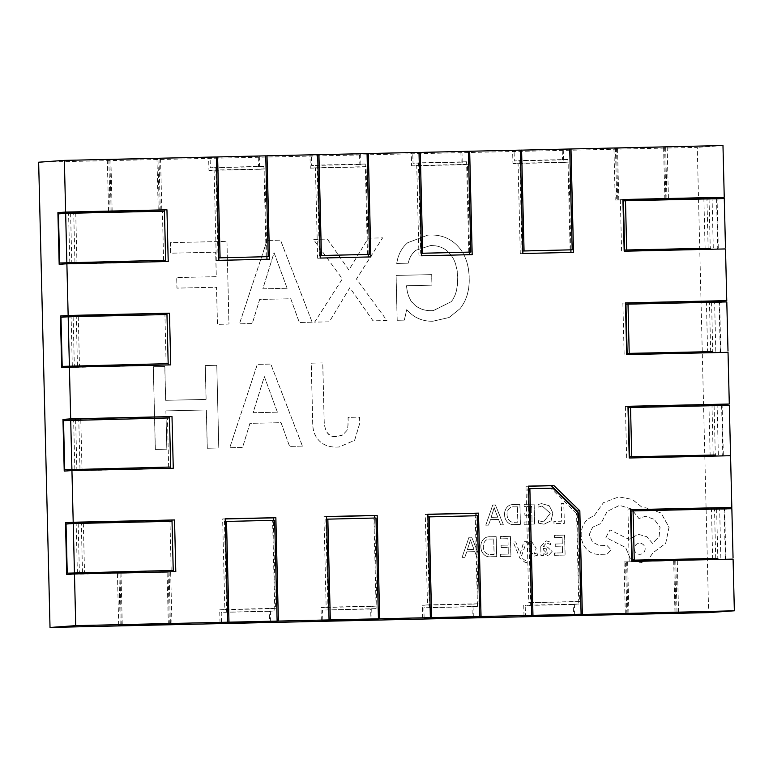 <?xml version="1.0" encoding="UTF-8"?>
<svg xmlns="http://www.w3.org/2000/svg" width="773" height="773" viewBox="0 0 773 773"><rect width="100%" height="100%" fill="white"/><g stroke="black" fill="none" stroke-linecap="round" stroke-linejoin="round"><path stroke-width="0.58" stroke-dasharray="3.87 2.9" d="M554.019 523.64L553.961 521.36L561.749 521.186L561.324 503.503L563.846 503.445L564.338 523.408L553.961 523.64L553.912 521.369L561.7 521.195L561.266 503.503L563.797 503.445L564.28 523.408L553.961 523.64M38.65 162.204L697.265 147.363L708.638 612.612M396.752 263.438C398.134 254.549 401.805 247.64 407.767 242.703L427.865 235.098L430.194 234.992C441.46 234.741 450.717 238.509 457.945 246.278C465.162 254.027 468.931 264.637 469.24 278.096C469.54 290.561 466.438 300.803 459.916 308.814L449.19 317.49L432.909 321.22C422.358 321.471 413.632 317.606 406.743 309.625L404.356 320.128L397.206 320.283L396.105 275.42L431.711 274.618L431.972 285.179L406.54 285.749C407.081 293.982 409.651 300.243 414.27 304.504C418.908 308.785 424.706 310.843 431.653 310.688L433.373 310.611L451.161 301.721C455.79 295.895 457.974 287.885 457.722 277.681C457.49 267.632 454.949 259.718 450.079 253.931C445.209 248.172 438.706 245.379 430.561 245.543L415.971 250.249C412.019 253.273 409.448 257.583 408.25 263.178L396.694 263.448C398.085 254.549 401.757 247.64 407.709 242.703L427.807 235.098L430.136 234.992C441.412 234.75 450.659 238.509 457.896 246.278C465.114 254.027 468.873 264.637 469.182 278.106C469.491 290.571 466.38 300.803 459.858 308.823L449.142 317.49L432.851 321.23C422.309 321.471 413.584 317.606 406.695 309.625L404.308 320.128L397.148 320.293L396.056 275.43L431.663 274.618L431.914 285.179L406.492 285.749C407.4 294.919 409.98 301.17 414.222 304.514C418.425 308.649 424.222 310.707 431.605 310.688L433.324 310.611L451.113 301.731C455.374 297.238 457.558 289.228 457.664 277.691C457.017 266.318 454.466 258.404 450.031 253.94C445.499 248.288 438.987 245.485 430.513 245.543L415.922 250.259C412.154 252.945 409.584 257.254 408.202 263.187L396.694 263.448M386.964 320.515L373.04 320.834L349.879 287.701L329.346 321.819L314.659 322.148L342.391 278.879L313.461 239.417L327.385 239.099L348.894 270.028L368.267 238.181L382.635 237.862L356.498 279.014L386.964 320.515L372.992 320.834L349.831 287.701L329.298 321.819L314.601 322.148L342.342 278.879L313.413 239.417L327.327 239.108L348.845 270.028L368.219 238.181L382.587 237.862L356.44 279.014L386.915 320.524M312.176 322.206L299.354 322.486L290.793 298.745L259.699 299.451L252.307 323.549L239.485 323.839L267.072 240.461L280.551 240.161L312.176 322.206L299.306 322.496L290.745 298.755L259.651 299.451L252.249 323.558L239.427 323.839L267.014 240.461L280.502 240.161L312.128 322.206M226.953 241.369L228.972 324.08L217.474 324.331L216.566 287.218L176.998 288.107L176.737 277.555L216.305 276.666L215.706 252.182L170.64 253.196L170.379 242.645L226.953 241.369L228.924 324.08L217.416 324.341L216.508 287.227L176.949 288.116L176.688 277.555L216.256 276.666L215.657 252.182L170.582 253.196L170.331 242.645L226.895 241.369M359.619 417.13L359.774 423.304L354.643 440.33L339.154 446.987L337.173 447.074C329.646 447.258 323.732 445.219 319.462 440.958C315.171 436.687 312.939 431.141 312.775 424.309L311.277 363.155L322.776 362.904L324.196 420.956C324.467 431.518 328.535 436.706 336.419 436.532L342.507 435.122L346.826 430.58C347.753 429.266 348.159 424.86 348.063 417.391L359.571 417.13L359.716 423.314L354.585 440.339L339.096 446.987L337.125 447.074C329.588 447.267 323.684 445.229 319.404 440.958C315.113 436.697 312.891 431.141 312.717 424.309L311.229 363.165L322.728 362.904L324.148 420.966C324.834 432.291 328.902 437.479 336.371 436.532L342.565 435.122L346.874 430.58C347.879 428.464 348.294 424.068 348.121 417.391L359.571 417.13M302.456 446.118L289.633 446.408L281.072 422.667L249.979 423.362L242.587 447.461L229.765 447.751L257.351 364.373L270.83 364.073L302.456 446.118L289.585 446.408L281.024 422.667L249.93 423.362L242.538 447.47L229.716 447.76L257.293 364.383L270.782 364.073L302.407 446.118M216.788 365.291L218.807 448.002L207.309 448.263L206.372 409.961L165.924 410.878L166.862 449.171L155.363 449.432L153.344 366.721L164.842 366.46L165.673 400.317L206.12 399.409L205.289 365.552L216.788 365.291L218.759 448.002L207.261 448.263L206.323 409.97L165.876 410.878L166.813 449.171L155.305 449.432L153.286 366.721L164.794 366.46L165.615 400.317L206.062 399.409L205.241 365.552L216.74 365.291M538.481 520.693L543.603 521.91L550.289 513.262L542.115 505.929L538.153 507.194L538.085 504.498L541.631 503.61L549.284 505.764L552.898 512.857L551.101 520.78L544.047 524.2L538.549 523.157L538.433 520.693L543.545 521.92L550.241 513.262L542.057 505.938L538.105 507.204L538.037 504.508L541.573 503.61L549.226 505.764L552.85 512.866L551.052 520.78L543.989 524.2L538.491 523.166L538.433 520.693M524.123 524.316L524.075 522.036L532.066 521.852L531.901 515.137L524.906 515.301L524.848 513.011L531.843 512.857L531.689 506.46L524.142 506.634L524.084 504.334L534.162 504.112L534.645 524.075L524.075 524.316L524.017 522.036L532.017 521.862L531.853 515.147L524.857 515.301L524.799 513.011L531.795 512.857L531.64 506.47L524.084 506.634L524.036 504.344L534.114 504.112L534.597 524.075L524.075 524.316M515.05 524.519C501.677 526.345 500.788 503.407 514.364 504.556L519.939 504.431L520.432 524.394L514.992 524.519C501.619 526.345 500.73 503.416 514.306 504.556L519.891 504.431L520.374 524.403L514.992 524.519M485.811 525.176L492.778 505.04L495.474 504.982L503.416 524.78L500.624 524.838L498.614 519.427L490.459 519.611L488.604 525.109L485.753 525.176L492.72 505.049L495.425 504.991L503.358 524.78L500.575 524.848L498.556 519.427L490.411 519.611L488.546 525.118L485.753 525.176M554.589 555.314L554.531 553.043L562.522 552.859L562.358 546.144L555.362 546.298L555.314 544.018L562.309 543.854L562.155 537.467L554.599 537.641L554.541 535.341L564.619 535.109L565.111 555.082L554.531 555.323L554.473 553.043L562.473 552.859L562.309 546.144L555.314 546.308L555.256 544.018L562.251 543.863L562.097 537.467L554.55 537.641L554.492 535.341L564.57 535.119L565.053 555.082L554.531 555.323M540.781 546.443L546.231 540.858L550.55 542.144L550.608 544.569L546.55 542.849L543.235 546.501L547.4 547.004L552.125 551.371L548.289 555.797L543.409 553.362L543.458 555.565L541.013 555.623L540.733 546.453L546.182 540.858L550.502 542.144L550.56 544.569L546.501 542.859L543.187 546.501L547.342 547.004L552.077 551.381L548.241 555.797L543.351 553.362L543.409 555.574L540.955 555.623L540.733 546.453M537.679 555.198L534.346 556.096L529.273 549.245L531.834 543.274L528.635 544.366L528.577 541.941L531.418 541.255L536.182 548.221L534.317 554.086L537.612 552.618L537.679 555.198L534.288 556.096L529.225 549.255L531.785 543.274L528.587 544.376L528.529 541.941L531.36 541.255L536.133 548.231L534.269 554.086L537.564 552.618L537.621 555.198M522.635 558.599L525.437 560.551L526.577 560.232L526.626 562.464L525.485 562.696L519.958 558.251L513.214 541.979L515.755 541.921L520.19 553.719L523.891 541.738L526.626 541.68L521.495 556.029L522.577 558.599L525.379 560.551L526.519 560.241L526.577 562.464L525.437 562.696L519.9 558.251L513.166 541.989L515.707 541.931L520.142 553.729L523.833 541.747L526.577 541.68L521.446 556.038L522.577 558.599M500.402 556.541L500.344 554.26L508.334 554.077L508.18 547.361L501.175 547.526L501.126 545.236L508.122 545.081L507.967 538.684L500.411 538.858L500.353 536.559L510.431 536.336L510.924 556.299L500.344 556.541L500.286 554.26L508.286 554.086L508.122 547.371L501.126 547.526L501.068 545.236L508.064 545.081L507.909 538.694L500.363 538.858L500.305 536.568L510.383 536.336L510.866 556.299L500.344 556.541M491.319 556.744C477.946 558.56 477.057 535.631 490.633 536.781L496.218 536.655L496.701 556.618L491.27 556.744C477.898 558.57 477.009 535.641 490.584 536.781L496.16 536.655L496.653 556.628L491.27 556.744M462.08 557.401L469.047 537.264L471.743 537.206L479.685 557.004L476.893 557.062L474.883 551.651L466.737 551.835L464.873 557.333L462.032 557.401L468.989 537.274L471.694 537.206L479.637 557.004L476.844 557.072L474.825 551.651L466.679 551.835L464.824 557.343L462.032 557.401M593.964 516.006L603.452 502.701L618.748 496.875L632.353 499.406L643.049 508.083L645.793 507.755L661.05 512.963L669.07 527.254L665.737 543.274L652.905 552.888L648.334 559.594L640.788 562.812L630.121 558.145L625.637 547.535L605.906 537.467L610.032 529.853L628.913 539.37L638.382 534.336L646.875 536.704L652.538 543.38L659.098 536.675L660.055 527.331L654.267 519.301L645.368 516.277L638.991 518.548L631.377 508.943L619.608 505.358L607.163 511.417L600.969 523.524L592.678 527.186L589.277 534.597L592.514 542.076L599.568 545.709L606.902 545.371L611.076 549.738L607.153 554.202L598.94 554.386C578.629 554.444 574.117 522.451 593.964 516.006L603.404 502.711L618.7 496.884L632.304 499.406L642.991 508.093L645.745 507.764L661.002 512.963L669.012 527.263L665.688 543.274L652.856 552.888L648.286 559.594L640.74 562.812L630.072 558.154L625.589 547.535L605.848 537.477L609.984 529.853L628.864 539.37L638.334 534.336L646.817 536.704L652.489 543.38L659.05 536.684L659.997 527.331L654.219 519.301L645.31 516.277L638.933 518.548L631.328 508.943L619.55 505.368L607.114 511.417L600.921 523.524L592.62 527.196L589.229 534.597L592.456 542.076L599.51 545.709L606.853 545.38L611.028 549.748L607.095 554.202L598.891 554.386C578.571 554.444 574.068 522.451 593.915 516.016M287.121 288.271L274.086 252.665L262.859 288.822L287.121 288.271L274.029 252.665L262.801 288.822L287.073 288.271M277.401 412.183L264.366 376.577L253.138 412.734L277.401 412.183L264.308 376.577L253.08 412.734L277.352 412.183M645.155 548.656A5.537 5.43 -94 0 1 640.112 554.299A5.537 5.43 -94 0 1 634.304 548.898A5.537 5.43 -94 0 1 639.339 543.255A5.537 5.43 -94 0 1 645.155 548.656M517.475 506.788L514.518 506.856C504.18 505.706 504.827 523.823 515.011 522.239L517.852 522.181L517.475 506.788L514.46 506.856C504.131 505.706 504.769 523.823 514.953 522.248L517.794 522.181L517.417 506.788M494.623 508.953L497.754 517.185L491.184 517.33L494.237 507.561L494.623 508.953L494.189 507.571L491.135 517.34L497.706 517.185L494.575 508.963M543.322 549.777L547.323 553.758L546.569 548.782L543.284 548.415L543.264 549.787L547.265 553.768L546.521 548.791L543.235 548.415L543.264 549.787M493.744 539.013L490.787 539.071C480.448 537.931 481.096 556.048 491.28 554.463L494.121 554.396L493.744 539.013L490.739 539.081C480.4 537.931 481.048 556.048 491.232 554.463L494.073 554.405L493.696 539.013M470.892 541.177L474.023 549.41L467.462 549.555L470.515 539.786L470.892 541.177L470.457 539.796L467.404 549.564L473.975 549.41L470.844 541.177M730.562 455.712L629.232 457.993M721.605 405.487L722.813 454.939M728.031 352.324L626.71 354.604M719.083 302.098L720.291 351.551M725.509 248.935L624.178 251.215M716.552 198.709L717.759 248.162M722.977 145.546L697.265 147.363M733.084 559.101L631.763 561.382M724.137 508.876L725.345 558.328M716.59 508.122L711.44 508.238L716.59 507.871M630.497 509.813L627.927 509.871L630.497 509.687M711.44 508.238L712.706 559.932M627.927 509.871L629.193 561.565M716.619 509.04L717.817 558.251M574.648 614.699L574.329 601.838L579.47 601.481L577.286 511.919M579.47 601.481L528.809 602.621L525.969 486.304L528.539 486.12M528.539 486.246L525.969 486.304M574.329 601.838L528.809 602.621M523.988 615.907L523.669 602.979M173.22 571.711L175.79 571.653M171.983 521.311L173.191 570.426M66.758 574.484L173.22 571.836M78.179 523.427L79.387 572.783M83.329 523.311L84.528 572.522M569.73 149.063L512.615 150.658L512.934 163.586L518.074 163.219L520.287 253.679L522.857 253.505M520.326 150.117L512.615 150.658M468.399 151.344L411.284 152.938L411.603 165.866L416.744 165.499L418.956 255.969L421.527 255.786M419.005 152.397L411.284 152.938M367.069 153.624L309.963 155.228L310.282 168.147L315.423 167.789L317.635 258.25L320.206 258.066M317.674 154.677L309.963 155.228M265.748 155.914L208.633 157.508L208.952 170.427L214.092 170.07L216.305 260.53L218.875 260.346M216.353 156.967L208.633 157.508M613.936 148.377L667.176 147.054L613.936 148.377L615.202 200.072L668.442 198.748L615.202 200.072M157.972 158.649L107.312 159.789L160.542 158.465L157.972 158.649L159.238 210.343L108.578 211.483L159.238 210.343M570.947 252.423L573.518 252.365M563.275 149.518L563.594 162.446L568.735 162.079L570.88 249.901M570.947 252.539L520.287 253.679M563.594 162.446L512.934 163.586M568.735 162.079L518.074 163.219M469.617 254.704L472.187 254.646M461.954 151.798L462.264 164.726L467.414 164.359L469.559 252.182M469.617 254.829L418.956 255.969M462.264 164.726L411.603 165.866M467.414 164.359L416.744 165.499M368.286 256.984L370.866 256.926M360.624 154.088L360.943 167.007L366.083 166.639L368.228 254.462M368.296 257.109L317.635 258.25M360.943 167.007L310.282 168.147M366.083 166.639L315.423 167.789M266.965 259.264L269.535 259.206M259.303 156.368L259.612 169.287L264.752 168.929L266.907 256.742M266.965 259.39L216.305 260.53M259.612 169.287L208.952 170.427M264.752 168.929L214.092 170.07M664.606 147.237L665.862 198.932M616.516 148.194L617.772 199.888M616.728 200.023L666.915 198.796L616.728 200.023L615.463 148.329L665.65 147.102L615.463 148.329M667.176 147.054L668.442 198.748M664.857 198.941L663.592 147.247M618.787 199.878L617.521 148.184M666.915 198.796L665.65 147.102M107.312 159.789L108.578 211.483M160.542 158.465L161.808 210.159M109.882 159.605L111.148 211.3M158.223 210.353L110.095 211.435L160.282 210.208L158.223 210.353L156.967 158.658L108.838 159.74L156.967 158.658M110.095 211.435L108.838 159.74M160.282 210.208L159.016 158.513M112.153 211.29L110.887 159.596M165.635 261.554L168.214 261.496M164.407 211.145L165.606 260.259M59.173 264.318L165.644 261.67M70.594 213.261L71.802 262.617M75.744 213.145L76.952 262.356M168.166 364.943L170.736 364.885M166.929 314.534L168.137 363.648M61.705 367.706L168.166 365.059M73.126 316.65L74.334 366.006M78.276 316.534L79.474 365.745M170.688 468.322L173.268 468.264M168.649 467.182L167.441 418.067L169.5 417.922L170.659 467.037M64.227 471.095L170.698 468.448M75.648 420.039L76.856 469.395M80.798 419.923L82.006 469.134M220.005 622.758L219.687 609.829L224.837 609.472L222.624 519.002L225.194 518.818M270.666 621.55L270.357 608.689L219.687 609.829M270.357 608.689L275.497 608.322L273.342 520.326M275.497 608.322L224.837 609.472M225.194 518.944L222.624 519.002M321.336 620.468L321.017 607.549L326.158 607.182L323.945 516.722L326.515 516.538M371.997 619.27L371.678 606.409L321.017 607.549M371.678 606.409L376.818 606.042L374.673 518.036M376.818 606.042L326.158 607.182M326.525 516.664L323.945 516.722M422.657 618.187L422.338 605.269L427.488 604.901L425.276 514.441L427.846 514.258M473.318 616.989L473.008 604.119L422.338 605.269M473.008 604.119L478.149 603.761L475.994 515.755M478.149 603.761L427.488 604.901M427.846 514.383L425.276 514.441M625.309 613.627L624.043 561.932L677.283 560.609L624.043 561.932M675.969 612.419L674.713 560.792M627.879 613.443L626.623 561.749M678.549 612.303L677.283 560.609M625.57 561.884L675.757 560.657L625.57 561.884L626.835 613.511M673.698 560.802L674.964 612.496M627.628 561.739L628.893 613.414M675.757 560.657L677.022 612.332M169.345 623.83L168.079 572.204L117.419 573.344L168.079 572.204M118.684 625.038L117.419 573.344M171.915 623.714L170.649 572.02M167.074 572.213L118.945 573.295L169.123 572.068L167.074 572.213L168.33 623.908M121.255 624.855L119.989 573.16M118.945 573.295L120.202 624.932M169.123 572.068L170.389 623.753M120.994 573.151L122.26 624.835M709.015 197.956L703.865 198.072L709.005 197.714M622.922 199.647L620.342 199.705L622.912 199.521M703.865 198.072L705.131 249.766M620.342 199.705L621.608 251.399M709.034 198.874L710.242 248.085M711.537 301.344L706.387 301.46L711.537 301.093M625.444 303.035L622.874 303.093L625.444 302.91M706.387 301.46L707.653 353.155M622.874 303.093L624.14 354.788M711.566 302.262L712.764 351.473M714.068 404.733L708.918 404.849L714.059 404.482M627.976 406.424L625.396 406.482L627.966 406.298M708.918 404.849L710.184 456.543M625.396 406.482L626.661 458.176M714.088 405.651L715.296 454.862M634.246 548.907A5.537 5.43 86 0 0 640.063 554.309A5.537 5.43 86 0 0 645.097 548.666A5.537 5.43 86 0 0 639.281 543.255A5.537 5.43 86 0 0 634.246 548.907M274.657 520.297L272.598 520.442L274.811 610.902L269.352 611.288L269.613 621.627M269.352 611.288L221.223 612.371L221.474 622.652M274.811 610.902L221.223 612.371M272.598 520.442L224.47 521.524L226.673 611.984M225.262 521.466L224.47 521.524M375.978 518.007L373.919 518.152L376.132 608.622L370.682 609.008L370.934 619.347M370.682 609.008L322.554 610.09L322.805 620.371M376.132 608.622L322.554 610.09M373.919 518.152L325.791 519.243L328.003 609.704M326.583 519.185L325.791 519.243M477.308 515.726L475.25 515.871L477.463 606.341L472.003 606.718L472.264 617.057M472.003 606.718L423.875 607.81L424.126 618.081M477.463 606.341L423.875 607.81M475.25 515.871L427.121 516.953L429.324 607.423M427.913 516.905L427.121 516.953M578.629 513.224L576.571 513.369L578.784 604.051L573.334 604.438L573.585 614.777M578.784 604.051L530.655 605.143L527.814 488.826L528.606 488.768M530.655 605.143L525.205 605.52L525.456 615.801M552.888 488.159L550.83 488.304L576.571 513.369M550.83 488.304L527.814 488.826M573.334 604.438L525.205 605.52M266.154 256.8L263.941 166.33L258.491 166.717L258.24 156.378L265.748 155.846M258.24 156.378L216.353 157.025M218.025 257.882L218.817 257.824L218.025 257.882L215.812 167.422L210.362 167.809L210.111 157.47M263.941 166.33L215.812 167.422M258.491 166.717L210.362 167.809M367.475 254.52L365.271 164.05L359.822 164.436L359.561 154.098L367.069 153.566M359.561 154.098L317.674 154.745M320.138 255.583L319.346 255.602L317.133 165.132L311.683 165.519L311.432 155.18M320.138 255.544L319.346 255.602M365.271 164.05L317.133 165.132M359.822 164.436L311.683 165.519M468.805 252.23L466.592 161.77L461.143 162.156L460.892 151.817L468.399 151.286M460.892 151.817L419.005 152.455M421.469 253.302L420.676 253.322L418.464 162.852L413.014 163.238L412.763 152.899M421.469 253.264L420.676 253.322M466.592 161.77L418.464 162.852M461.143 162.156L413.014 163.238M570.126 249.95L567.923 159.489L562.473 159.876L562.213 149.537L569.72 149.005M562.213 149.537L520.326 150.175M522.79 251.012L521.997 251.032L519.794 160.571L514.335 160.958L514.084 150.619M522.79 250.974L521.997 251.032M567.923 159.489L519.794 160.571M562.473 159.876L514.335 160.958M69.792 262.762L68.584 213.657L58.458 213.879M74.933 262.405L73.735 213.29L68.584 213.657M163.596 260.404L162.388 211.29L73.735 213.29M164.446 211.145L162.388 211.29M72.314 366.151L71.116 317.046L60.98 317.268M77.455 365.784L76.256 316.679L71.116 317.046M166.118 363.793L164.92 314.679L76.256 316.679M166.978 314.534L164.92 314.679M74.846 469.54L73.638 420.435L63.512 420.657M79.986 469.172L78.788 420.068L73.638 420.435M167.441 418.067L78.788 420.068M77.368 572.928L76.169 523.814L66.034 524.046M82.508 572.561L81.31 523.456L76.169 523.814M171.171 570.571L169.973 521.456L81.31 523.456M172.031 521.311L169.973 521.456M710.242 248.23L708.145 248.384L710.242 248.336M718.272 248.152L717.073 199.048L724.272 198.535M713.286 248.017L712.088 198.912L706.947 199.27L717.073 199.048M623.425 200.903L712.088 198.912M708.145 248.384L706.947 199.27M712.764 351.618L710.667 351.773L712.774 351.725M720.803 351.541L719.605 302.436L726.804 301.924M715.808 351.406L714.61 302.301L709.469 302.658L719.605 302.436M625.956 304.291L714.61 302.301M710.667 351.773L709.469 302.658M715.296 455.007L713.199 455.162L715.296 455.113M723.325 454.93L722.127 405.815L729.326 405.313M718.339 454.795L717.141 405.68L712.001 406.047L722.127 405.815M628.478 407.68L717.141 405.68M713.199 455.162L712.001 406.047M717.817 558.396L715.721 558.541L717.827 558.502M725.857 558.319L724.659 509.204L731.857 508.702M720.861 558.183L719.663 509.069L714.523 509.436L724.659 509.204M631.01 511.069L719.663 509.069M715.721 558.541L714.523 509.436"/><path stroke-width="1.16" d="M724.243 197.241L622.912 199.521L624.178 251.215L725.509 248.935L726.765 300.629L625.444 302.91L626.71 354.604L728.031 352.324L729.297 404.018L627.966 406.298L629.232 457.993L730.562 455.712L731.818 507.407L630.497 509.687L631.763 561.382L733.084 559.101L734.35 610.796L708.638 612.612L50.023 627.454L38.65 162.204L64.362 160.388L216.353 156.967L218.875 260.346L269.535 259.206L267.014 155.817L317.674 154.677L320.206 258.066L370.866 256.926L368.334 153.537L419.005 152.397L421.527 255.786L472.187 254.646L469.665 151.257L520.326 150.117L522.857 253.505L573.518 252.365L570.986 148.976L722.977 145.546L724.243 197.241L716.532 197.791L716.552 198.709M731.818 507.407L724.108 507.948L724.137 508.876M729.297 404.018L721.586 404.559L721.605 405.487M722.813 454.939L722.842 455.886M726.765 300.629L719.054 301.18L719.083 302.098M720.291 351.551L720.31 352.498M717.759 248.162L717.788 249.109M725.345 558.328L725.364 559.275M724.108 507.948L716.59 508.122M716.619 509.04L716.59 507.871L630.497 509.813M734.35 610.796L523.988 615.907L531.698 615.356L528.539 486.12L553.874 485.55L579.837 510.827L582.359 614.216M531.698 615.356L481.038 616.506L478.506 513.117L427.846 514.258L430.368 617.646L379.707 618.787L377.185 515.398L326.515 516.538L329.047 619.927L278.386 621.067L275.855 517.678L225.194 518.818L227.716 622.207L75.735 625.637L74.469 573.943L175.79 571.653L174.534 519.958L73.203 522.248L71.937 470.554L173.268 468.264L172.002 416.57L70.681 418.86L69.415 367.165L170.736 364.885L169.48 313.191L68.15 315.471L66.884 263.777L168.214 261.496L166.949 209.802L65.628 212.082L64.362 160.388M717.817 558.251L717.846 559.439M75.735 625.637L50.023 627.454M227.716 622.207L270.666 621.55M278.386 621.067L270.666 621.618M329.047 619.927L371.997 619.27M379.707 618.787L371.997 619.328M430.368 617.646L473.318 616.989M481.038 616.506L473.318 617.047M625.309 613.627L678.549 612.303L625.309 613.627M169.345 623.898L118.684 625.038L169.345 623.83M579.837 510.827L577.267 511.011L577.286 511.919M553.874 485.55L551.304 485.734L577.267 511.011M551.304 485.734L528.539 486.246M73.203 522.248L65.492 522.79L66.758 574.484L74.469 573.943M65.628 212.082L57.907 212.623L59.173 264.318L66.884 263.777M68.15 315.471L60.439 316.012L61.705 367.706L69.415 367.165M70.681 418.86L62.961 419.401L64.227 471.095L71.937 470.554M65.492 522.79L174.534 519.958M171.954 520.142L171.983 521.311M173.191 570.426L173.22 571.711M78.16 522.509L78.179 523.427M79.387 572.783L79.406 573.827M83.3 522.142L83.329 523.311M84.528 572.522L84.557 573.711M570.986 148.976L569.73 149.063M469.665 151.257L468.399 151.344M368.334 153.537L367.069 153.624M267.014 155.817L265.748 155.914M570.88 249.901L570.947 252.423M469.559 252.182L469.617 254.704M368.228 254.462L368.286 256.984M266.907 256.742L266.965 259.264M57.907 212.623L166.949 209.802M164.378 209.976L164.407 211.145M165.606 260.259L165.635 261.554M70.575 212.343L70.594 213.261M71.802 262.617L71.831 263.661M75.715 211.976L75.744 213.145M76.952 262.356L76.981 263.545M60.439 316.012L169.48 313.191M166.9 313.365L166.929 314.534M168.137 363.648L168.166 364.943M73.106 315.732L73.126 316.65M74.334 366.006L74.353 367.049M78.247 315.365L78.276 316.534M79.474 365.745L79.503 366.933M62.961 419.401L172.002 416.57M169.432 416.753L170.698 467.037L64.71 469.771L170.698 467.037M170.659 467.037L170.688 468.322M75.628 419.121L75.648 420.039M76.856 469.395L76.885 470.438M80.769 418.753L80.798 419.923M82.006 469.134L82.035 470.322M273.342 520.326L273.284 517.862L275.855 517.678M273.284 517.862L225.194 518.944M374.673 518.036L374.615 515.581L377.185 515.398M374.615 515.581L326.525 516.664M475.994 515.755L475.936 513.291L478.506 513.117M475.936 513.291L427.846 514.383M626.835 613.511L677.022 612.342L626.835 613.578M120.202 624.932L170.389 623.763L120.202 624.99M716.532 197.791L709.015 197.956M709.034 198.874L709.005 197.714L622.922 199.647M710.242 248.085L710.271 249.283M719.054 301.18L711.537 301.344M711.566 302.262L711.537 301.093L625.444 303.035M712.764 351.473L712.793 352.672M721.586 404.559L714.068 404.733M714.088 405.651L714.059 404.482L627.976 406.424M715.296 454.862L715.325 456.06M221.474 622.652L277.121 621.096L274.657 520.297L225.262 521.466M221.474 622.709L228.982 622.178L226.518 521.379M277.121 621.096L228.982 622.178M322.805 620.371L378.441 618.815L375.978 518.007L326.583 519.185M322.805 620.429L330.313 619.898L327.849 519.098M378.441 618.815L330.313 619.898M424.126 618.081L479.772 616.525L477.308 515.726L427.913 516.905M424.135 618.149L431.634 617.617L429.179 516.808M479.772 616.525L431.634 617.617M581.093 614.245L578.629 513.224L552.888 488.159L529.872 488.681L532.964 615.327L581.093 614.245L532.964 615.327M529.872 488.681L528.606 488.768M268.212 256.655L218.817 257.863L268.212 256.655L265.748 155.846L217.619 156.938L220.083 257.738M216.353 157.025L217.619 156.938M317.674 154.745L367.069 153.566L369.533 254.375L320.138 255.583M369.533 254.375L320.138 255.544M318.94 154.648L321.404 255.457M419.005 152.455L468.399 151.286L470.863 252.085L421.469 253.302M470.863 252.085L421.469 253.264M420.27 152.368L422.734 253.167M520.326 150.175L569.72 149.005L572.184 249.805L522.79 251.012M572.184 249.805L522.79 250.974M521.591 150.088L524.055 250.887M59.656 262.994L165.644 260.259L59.656 262.994L58.458 213.879L65.657 213.377L164.446 211.145L165.644 260.259M66.855 262.482L65.657 213.377M62.188 366.383L168.176 363.648L62.188 366.383L60.98 317.268L68.179 316.766L166.978 314.534L168.176 363.648M69.386 365.871L68.179 316.766M64.71 469.771L63.512 420.657L169.5 417.922M71.908 469.259L70.71 420.145M67.241 573.16L173.229 570.426L67.241 573.16L66.034 524.046L73.232 523.534L172.031 521.311L173.229 570.426M74.44 572.648L73.232 523.534M710.242 248.336L624.623 250.017L710.242 248.23M725.47 247.64L724.272 198.535L625.483 200.758L623.425 200.903L624.623 250.017M626.681 249.872L625.483 200.758M712.774 351.725L627.154 353.406L712.764 351.618M728.002 351.029L726.804 301.924L628.005 304.147L625.956 304.291L627.154 353.406M629.212 353.261L628.005 304.147M715.296 455.113L629.676 456.795L715.296 455.007M730.524 454.418L729.326 405.313L630.536 407.535L628.478 407.68L629.676 456.795M631.734 456.65L630.536 407.535M717.827 558.502L632.208 560.183L717.817 558.396M733.055 557.806L731.857 508.702L633.058 510.924L631.01 511.069L632.208 560.183M634.266 560.038L633.058 510.924"/></g></svg>
